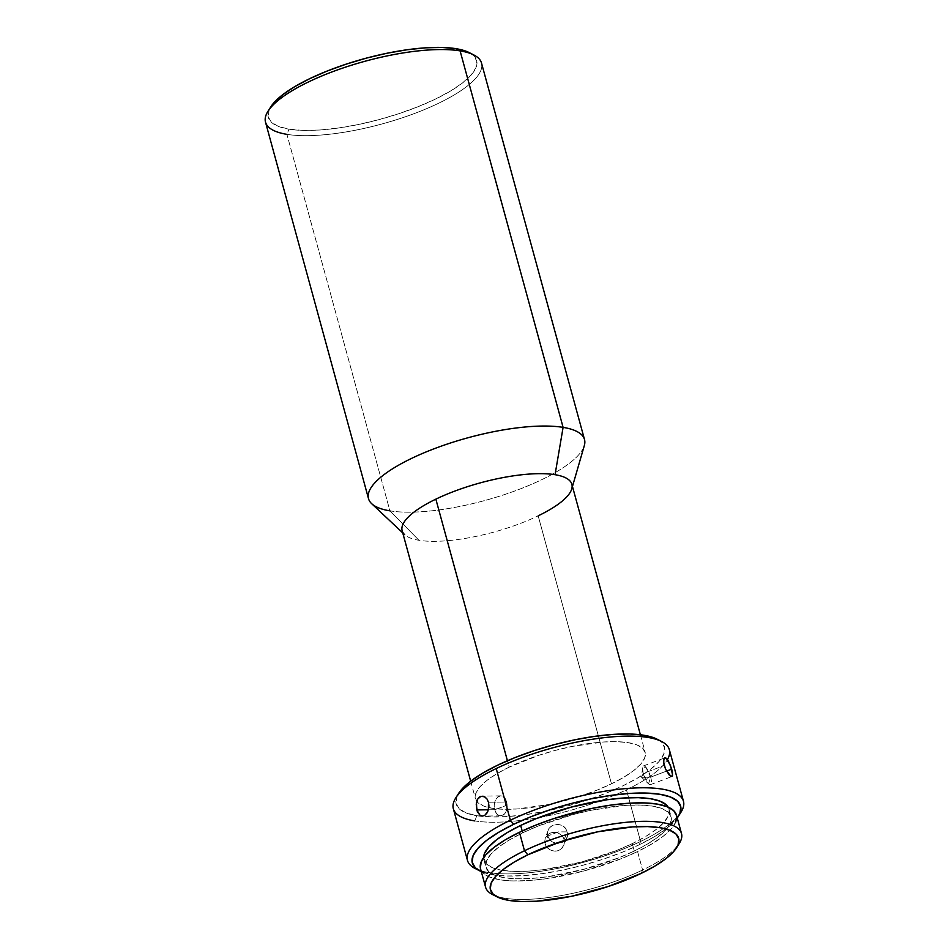 <?xml version="1.0" encoding="UTF-8"?>
<svg xmlns="http://www.w3.org/2000/svg" width="949" height="949" viewBox="0 0 949 949"><rect width="100%" height="100%" fill="white"/><g stroke="black" fill="none" stroke-linecap="round" stroke-linejoin="round"><path stroke-width="0.71" stroke-dasharray="4.75 3.56" d="M473.824 54.959A111.97 32.48 -15.3 0 1 426.967 108.506A111.97 32.48 -15.3 0 1 286.918 134.343L289.006 129.171A107.972 31.329 164.7 0 0 424.049 104.248A107.972 31.329 164.7 0 0 469.233 52.61M402.151 530.716A87.972 25.528 164.7 0 0 418.972 540.289A87.972 25.528 164.7 0 0 538.166 515.841A87.972 25.528 -15.3 0 1 418.972 540.289L389.92 510.847A111.97 32.48 164.7 0 0 505.829 494.132A111.97 32.48 164.7 0 0 584.347 445.508M584.513 439.565A111.97 32.48 -15.3 0 1 514.868 490.953A111.97 32.48 -15.3 0 1 389.92 510.847L286.918 134.343A111.97 32.48 164.7 0 0 411.878 114.461A111.97 32.48 164.7 0 0 481.511 63.061M538.166 515.841L611.476 783.827A87.972 25.528 -15.3 0 1 476.754 801.312A87.972 25.528 -15.3 0 1 475.461 798.69A87.972 25.528 -15.3 0 1 509.162 767.136L507.418 760.73L509.162 767.136L496.873 773.684L487.027 780.315L479.992 786.757L476.042 792.759L475.33 798.109L477.893 802.581L483.61 806.009L492.282 808.275L503.575 809.272L517.039 808.975L548.392 804.574L581.547 795.736L597.218 790.066L611.476 783.827L623.766 777.267L633.624 770.635L640.658 764.206L644.608 758.192L645.308 752.854L642.758 748.381L637.028 744.941L628.357 742.687L617.064 741.691L603.6 741.988L572.259 746.389L555.58 750.315L539.091 755.214L509.162 767.136A87.972 25.528 -15.3 0 1 595.296 742.723A87.972 25.528 -15.3 0 1 645.178 752.26A87.972 25.528 -15.3 0 1 611.476 783.827L538.166 515.841A87.972 25.528 164.7 0 0 571.867 484.287M453.337 808.714A111.97 32.48 164.7 0 0 474.737 820.909A111.97 32.48 164.7 0 0 538.783 817.623A111.97 32.48 164.7 0 0 600.314 800.79A111.97 32.48 164.7 0 0 626.447 789.793A111.97 32.48 164.7 0 0 667.479 759.473A111.97 32.48 -15.3 0 1 626.447 789.793A111.97 32.48 -15.3 0 1 600.314 800.79A111.97 32.48 -15.3 0 1 538.783 817.623A111.97 32.48 -15.3 0 1 474.737 820.909L476.825 815.725A107.972 31.329 164.7 0 0 611.868 790.802A107.972 31.329 164.7 0 0 657.052 739.164M475.152 868.501A111.97 32.48 164.7 0 0 640.575 841.466L626.447 789.793L640.575 841.466A111.97 32.48 -15.3 0 1 477.632 869.628M564.513 841.455L563.528 837.848L561.179 834.859L557.81 832.925L553.967 832.309L550.218 833.092L547.158 835.144L545.224 838.181L544.714 841.763L545.699 845.381L548.024 848.442L551.345 850.494L555.165 851.194L558.914 850.411L562.01 848.264L563.979 845.12L564.513 841.455M679.425 814.42A111.97 32.48 -15.3 0 1 640.575 841.466L639.258 844.776A107.972 31.329 -15.3 0 1 481.309 871.585L492.982 874.788L506.837 876.01L523.362 875.642L541.938 873.697L561.832 870.233L582.295 865.417L602.532 859.403L621.761 852.439L639.258 844.776L654.347 836.733L666.435 828.596L677.254 817.979A107.972 31.329 -15.3 0 1 639.258 844.776L640.575 841.466A111.97 32.48 164.7 0 0 680.979 812.19M506.588 802.012A10 6.382 -90.7 0 0 500.598 795.867A10 6.382 -90.7 0 0 494.856 809.699L488.403 809.782L494.856 809.699C491.238 798.038 503.694 789.876 506.588 802.012L505.343 805.796L494.856 809.699L505.343 805.796L506.588 802.012C510.206 813.684 497.751 821.846 494.856 809.699A10 6.382 -90.7 0 0 500.847 815.855A10 6.382 -90.7 0 0 506.588 802.012L488.474 802.237L506.588 802.012M500.598 795.867L482.187 796.092L484.797 796.84M476.505 802.285L477.738 799.034M547.929 835.879A10 9.36 -159.4 0 1 548.166 830.351A10 9.36 -159.4 0 1 557.929 824.467A10 9.36 -159.4 0 1 567.122 831.87L564.216 839.604L562.508 836.235L559.59 833.732L555.912 832.439L552.045 832.522L548.569 833.969L545.248 838.133L545.023 843.614L547.929 835.879L558.273 831.905L567.122 831.87C564.453 819.841 544.085 824.1 547.929 835.879C550.598 847.908 570.966 843.649 567.122 831.87L558.273 831.905L547.929 835.879L545.023 843.614L546.719 847.018L549.59 849.628L553.231 851.028L557.075 850.98L560.562 849.497L563.955 845.179L564.216 839.604L567.122 831.87A10 9.36 -159.4 0 1 566.885 837.398A10 9.36 -159.4 0 1 557.122 843.293A10 9.36 -159.4 0 1 547.929 835.879M650.682 777.124A10 2.977 69.3 0 0 643.41 765.938A10 2.977 69.3 0 0 643.22 773.447L664.253 765.499L643.22 773.447L642.485 767.836L645.889 767.29L650.682 777.124L641.583 777.314L643.22 773.447L641.583 777.314L650.682 777.124L648.535 783.827L643.22 773.447A10 2.977 69.3 0 0 650.492 784.633A10 2.977 69.3 0 0 650.682 777.124L666.53 771.122L650.682 777.124M663.754 759.437L664.561 757.978M632.283 843.649L634.312 851.028A95.968 27.841 -15.3 0 1 540.337 877.659A95.968 27.841 -15.3 0 1 485.924 867.244A95.968 27.841 -15.3 0 1 522.685 832.819L522.187 830.98L522.685 832.819L509.281 839.972L498.533 847.196L490.858 854.219L486.552 860.779L485.781 866.603L488.569 871.49L494.82 875.227L504.275 877.695L516.588 878.786L531.286 878.454L547.787 876.722L583.671 869.367L618.76 857.825L634.312 851.028L647.716 843.875L658.464 836.638L666.139 829.616L670.445 823.068L671.216 817.231L668.428 812.356L662.177 808.607L652.722 806.152L640.409 805.06L625.711 805.381L591.512 810.185L573.326 814.479L538.237 826.01L522.685 832.819A95.968 27.841 -15.3 0 1 616.648 806.187A95.968 27.841 -15.3 0 1 671.073 816.591A95.968 27.841 -15.3 0 1 634.312 851.028L632.283 843.649A95.968 27.841 164.7 0 0 669.045 809.212A95.968 27.841 164.7 0 0 668.143 807.125L669.199 809.853L668.428 815.677L664.11 822.237L656.447 829.26L645.7 836.484L632.283 843.649L616.731 850.446L581.642 861.989L545.77 869.343L529.269 871.075L514.572 871.396L502.258 870.316L492.792 867.849L486.552 864.1L483.622 857.599A95.968 27.841 164.7 0 0 483.907 859.865A95.968 27.841 164.7 0 0 538.32 870.269A95.968 27.841 164.7 0 0 632.283 843.649M480.526 868.726A101.567 29.466 164.7 0 0 538.119 879.735A101.567 29.466 164.7 0 0 637.562 851.561L642.615 870.008A101.567 29.466 -15.3 0 1 495.034 895.654M492.543 894.539A101.567 29.466 164.7 0 0 642.615 870.008L641.299 873.329L642.615 870.008A101.567 29.466 164.7 0 0 679.259 843.447M677.681 845.689A101.567 29.466 -15.3 0 1 642.615 870.008L637.562 851.561A101.567 29.466 164.7 0 0 676.471 815.12M675.807 821.964L671.251 828.904L663.126 836.33L651.749 843.981L637.562 851.561L621.097 858.762L583.967 870.968L545.995 878.75L528.534 880.589L512.982 880.933L499.945 879.782L489.933 877.173L483.326 873.21L480.372 868.05M676.483 815.167L676.625 815.796M672.592 775.084L672.07 776.436L670.896 776.412M488.367 809.9L486.896 813.139M667.479 759.473A111.97 32.48 164.7 0 0 669.33 749.627M458.581 793.471A107.972 31.329 164.7 0 0 476.825 815.725L474.737 820.909M657.23 739.259L661.489 742.213L664.632 747.705L663.754 754.265L658.914 761.632L650.279 769.544L638.191 777.67L623.102 785.725L605.604 793.376L586.375 800.339L566.138 806.353L545.675 811.181L525.782 814.633L507.205 816.579L490.68 816.947L476.825 815.725L466.184 812.949L459.15 808.738L456.018 803.245L456.884 796.697L458.462 793.649M265.506 122.16A111.97 32.48 164.7 0 0 286.918 134.343L389.92 510.847L418.972 540.289A87.972 25.528 -15.3 0 1 404.642 534.667L402.744 532.887M371.676 503.682A111.97 32.48 164.7 0 0 389.92 510.847M469.399 52.693L473.67 55.659L476.813 61.151L475.935 67.711L471.095 75.078L462.46 82.978L450.372 91.116L435.283 99.159L417.785 106.822L398.556 113.785L378.319 119.799L357.856 124.627L337.951 128.079L319.386 130.025L302.861 130.393L289.006 129.171L278.354 126.395L271.331 122.184L268.199 116.691L269.065 110.131L270.643 107.083M270.75 106.905A107.972 31.329 164.7 0 0 289.006 129.171L286.918 134.343M571.737 488.949L572.461 486.457M470.668 781.181L475.461 798.69M548.166 830.351L545.248 838.133M643.41 765.938L664.798 757.848M642.485 767.836L641.583 777.314L648.535 783.827M483.907 859.865L485.924 867.244M669.045 809.212L671.073 816.591M650.492 784.633L671.88 776.543M566.885 837.398L563.955 845.179M500.847 815.855L482.436 816.081M640.385 734.751L645.178 752.26"/><path stroke-width="1.42" d="M572.461 486.457L584.347 445.508A111.97 32.48 164.7 0 0 563.101 427.37A111.97 32.48 -15.3 0 1 584.513 439.565L481.511 63.061A111.97 32.48 164.7 0 0 460.099 50.878A111.97 32.48 -15.3 0 1 473.824 54.959L469.233 52.61A107.972 31.329 164.7 0 0 455.994 48.672L460.099 50.878L563.101 427.37L555.046 474.702A87.972 25.528 -15.3 0 1 571.737 488.949A87.972 25.528 -15.3 0 1 538.166 515.841M640.385 734.751L571.867 484.287A87.972 25.528 164.7 0 0 555.046 474.702A87.972 25.528 164.7 0 0 435.852 499.15L507.418 760.73L435.852 499.15A87.972 25.528 164.7 0 0 402.151 530.716L470.668 781.181M661.643 741.513L657.052 739.164A107.972 31.329 164.7 0 0 643.825 735.238L647.918 737.432A111.97 32.48 -15.3 0 1 661.643 741.513A111.97 32.48 -15.3 0 1 667.479 759.473L667.479 759.473M678.227 816.543A107.972 31.329 -15.3 0 1 677.254 817.979L679.911 813.329L680.789 806.769L677.645 801.276L670.623 797.065L659.982 794.289L646.127 793.067L629.59 793.435L611.026 795.381L591.12 798.833L570.669 803.661L550.432 809.675L531.191 816.638L513.694 824.29A107.972 31.329 -15.3 0 1 633.505 793.21A107.972 31.329 -15.3 0 1 678.227 816.543L680.979 812.19A111.97 32.48 164.7 0 0 634.608 787.99A111.97 32.48 164.7 0 0 510.36 820.221A111.97 32.48 -15.3 0 1 619.982 789.153A111.97 32.48 -15.3 0 1 683.47 801.3L669.33 749.627A111.97 32.48 164.7 0 0 647.918 737.432A111.97 32.48 164.7 0 0 496.22 768.548A111.97 32.48 164.7 0 0 453.337 808.714L467.466 860.387A111.97 32.48 -15.3 0 1 510.36 820.221L496.22 768.548L510.36 820.221A111.97 32.48 164.7 0 0 475.152 868.501L479.743 870.85A107.972 31.329 -15.3 0 1 513.694 824.29L510.36 820.221L513.694 824.29L498.616 832.344L486.517 840.47L477.881 848.382L473.041 855.749L472.175 862.309L475.307 867.801L482.341 872.012M477.632 869.628A111.97 32.48 -15.3 0 1 467.466 860.387M477.335 811.668L476.22 804.159L477.738 799.034L480.941 796.294L484.797 796.84L487.003 798.999L488.474 802.237L488.949 806.069L487.727 811.62L484.797 815.321L482.4 816.081L480.075 815.333L477.335 811.668M481.309 871.585A107.972 31.329 -15.3 0 1 479.743 870.85M484.215 796.543L487.003 798.999L488.474 802.237L488.367 809.9M477.738 799.034L479.731 796.863L483.017 796.164M486.92 813.103L484.797 815.321L482.4 816.081L480.075 815.333L476.742 809.936L488.403 809.782L476.742 809.936L476.505 802.285M664.466 758.049L665.842 757.954L668.226 760.576L671.702 769.176L666.53 771.122L671.702 769.176L672.438 772.545L672.426 775.926L670.896 776.412L665.557 769.153L663.624 762.083L664.075 758.536L665.842 757.954L670.504 765.475L672.592 775.084M520.669 825.428A95.968 27.841 164.7 0 0 483.622 857.599L484.536 853.4L488.842 846.84L496.517 839.818L507.264 832.581L520.669 825.428L522.187 830.98L520.669 825.428L536.221 818.631L571.31 807.089L607.182 799.734L623.695 798.002L638.38 797.67L650.694 798.761L660.16 801.229L666.412 804.977L668.155 807.125A95.968 27.841 164.7 0 0 520.669 825.428M676.507 847.813A97.569 28.304 -15.3 0 1 641.299 873.329L654.929 866.046L665.854 858.703L673.66 851.561L678.037 844.895L678.82 838.975L675.985 834.005L669.638 830.197L660.018 827.694L647.491 826.591L632.556 826.923L597.799 831.799L561.013 841.597L527.822 854.812A97.569 28.304 -15.3 0 1 636.091 826.721A97.569 28.304 -15.3 0 1 676.507 847.813L679.259 843.447A101.567 29.466 164.7 0 0 637.194 821.502A101.567 29.466 164.7 0 0 524.489 850.743A101.567 29.466 -15.3 0 1 623.932 822.558A101.567 29.466 -15.3 0 1 681.512 833.578L676.471 815.12A101.567 29.466 164.7 0 0 618.878 804.1A101.567 29.466 164.7 0 0 519.435 832.285A101.567 29.466 164.7 0 0 480.526 868.726L485.58 887.173A101.567 29.466 -15.3 0 1 524.489 850.743L519.435 832.285L524.489 850.743A101.567 29.466 164.7 0 0 492.543 894.539L497.134 896.876A97.569 28.304 -15.3 0 1 527.822 854.812L524.489 850.743L527.822 854.812L514.192 862.083L503.267 869.426L495.461 876.579L491.084 883.234L490.289 889.166L493.136 894.124L499.482 897.932L509.103 900.435L521.618 901.538L536.553 901.206L571.322 896.331L608.095 886.532L641.299 873.329A97.569 28.304 -15.3 0 1 497.134 896.876M495.034 895.654A101.567 29.466 -15.3 0 1 485.58 887.173M681.512 833.578A101.567 29.466 -15.3 0 1 677.681 845.689M480.372 868.05L481.19 861.882L485.746 854.942L493.871 847.504L505.248 839.853L519.435 832.285L535.888 825.084L553.991 818.524L592.283 808.334L610.99 805.084L628.463 803.257L644.015 802.901L657.052 804.064L667.064 806.662L673.671 810.624L676.625 815.796L675.807 821.964M670.896 776.412L672.07 776.436L669.223 775.025L665.557 769.153L663.837 763.72L663.754 759.437M683.47 801.3A111.97 32.48 -15.3 0 1 679.425 814.42M664.561 757.978L665.842 757.954M496.22 768.548A111.97 32.48 -15.3 0 1 647.918 737.432L643.825 735.238A107.972 31.329 164.7 0 0 538.747 749.176A107.972 31.329 164.7 0 0 458.581 793.471L455.817 797.824A111.97 32.48 -15.3 0 1 496.22 768.548M474.737 820.909A111.97 32.48 -15.3 0 1 455.817 797.824M458.462 793.649L461.724 789.319L470.36 781.418L482.46 773.281L497.537 765.238L515.034 757.575L534.275 750.612L554.513 744.597L574.964 739.781L594.869 736.329L613.434 734.372L629.97 734.004L643.825 735.238L657.23 739.259M389.92 510.847A111.97 32.48 -15.3 0 1 368.509 498.652A111.97 32.48 -15.3 0 1 438.141 447.264A111.97 32.48 -15.3 0 1 563.101 427.37L460.099 50.878A111.97 32.48 164.7 0 0 335.151 70.76A111.97 32.48 164.7 0 0 265.506 122.16L368.509 498.652M404.642 534.667A87.972 25.528 -15.3 0 1 435.852 499.15A87.972 25.528 -15.3 0 1 555.046 474.702L563.101 427.37A111.97 32.48 164.7 0 0 429.399 450.609A111.97 32.48 164.7 0 0 371.676 503.682L402.744 532.887M270.643 107.083L273.905 102.765L282.541 94.853L294.629 86.727L309.718 78.672L327.215 71.021L346.444 64.058L366.682 58.043L387.145 53.215L407.05 49.763L425.615 47.818L442.151 47.45L455.994 48.672L469.399 52.693M286.918 134.343A111.97 32.48 -15.3 0 1 267.998 111.27A111.97 32.48 -15.3 0 1 351.142 65.327A111.97 32.48 -15.3 0 1 460.099 50.878L455.994 48.672A107.972 31.329 164.7 0 0 350.928 62.61A107.972 31.329 164.7 0 0 270.75 106.905L267.998 111.27"/></g></svg>
